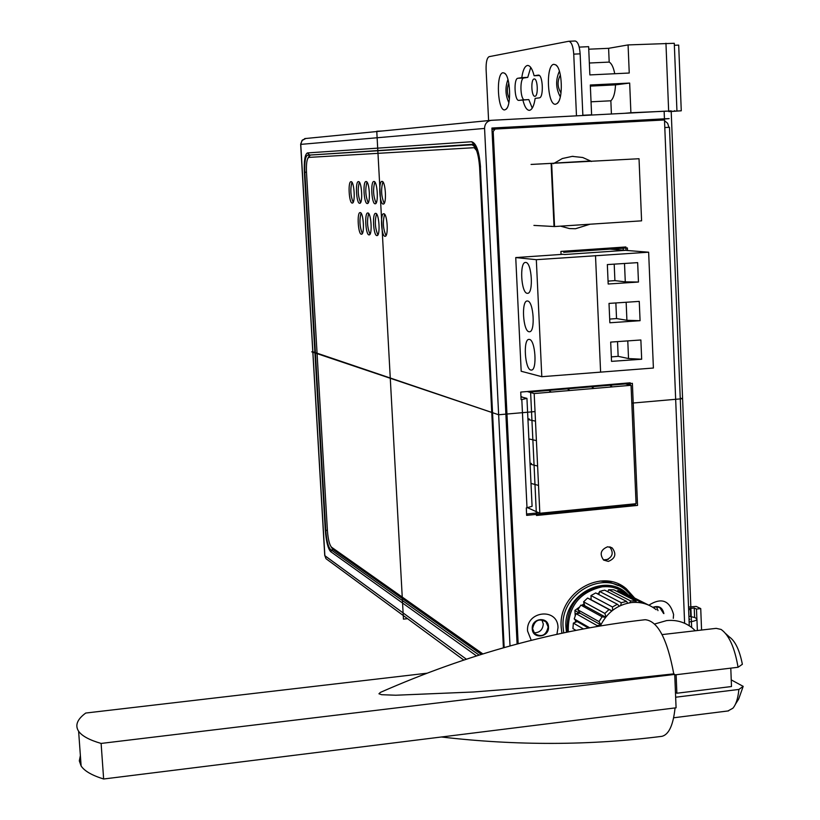 <?xml version="1.0" encoding="UTF-8"?>
<svg xmlns="http://www.w3.org/2000/svg" width="820" height="820" viewBox="0 0 820 820"><rect width="100%" height="100%" fill="white"/><g stroke="black" fill="none" stroke-linecap="round" stroke-linejoin="round"><path stroke-width="1.23" d="M616.978 247.568L617.07 249.68L616.978 247.568L617.07 249.68L602.792 248.542L625.352 250.346L615.81 251.002M586.546 386.497L587.561 387.163M594.028 388.454L590.492 386.159M612.407 386.886L608.809 384.611M569.859 390.515L566.425 388.198M551.296 392.093L547.934 389.777M544.183 390.094L545.156 390.761M527.947 419.573L535.48 421.131M529.351 419.01L527.906 418.723M528.869 438.915L536.403 440.606M530.079 464.161L537.602 466.026M531.462 463.515L530.028 463.167M530.991 483.41L538.525 485.419M579.484 607.066L574.933 610.398L575.179 615.799M575.363 619.941L575.476 622.257M574.933 610.398L579.299 613.288M626.767 594.028L626.603 593.895C619.5 588.329 611.361 585.972 602.177 586.833C578.848 592.245 567.553 607.282 568.291 631.943M602.731 590.543L601.747 590.789M599.328 592.563L597.514 593.885M591.107 598.569L590.154 599.266M584.147 603.663L581.923 605.283M620.115 589.816L610.828 586.546L600.865 586.156C577.126 591.784 565.902 607.118 567.184 632.169M572.729 253.974L573.528 253.913M608.245 559.373L603.407 559.886L608.245 559.373M631.062 385.297L636.064 503.705L539.837 513.269L527.772 507.785L539.837 513.269L636.064 503.705L631.062 385.297L534.179 393.549L539.837 513.269L534.179 393.549L527.219 391.529L534.179 393.549L631.062 385.297L623.241 383.381L631.062 385.297M648.64 252.201L536.321 259.684L541.805 376.698L653.396 368.026L648.64 252.201L625.352 250.346L564.877 254.507L561.034 254.159L564.877 254.507L625.352 250.346L617.07 249.68M531.063 164.43L639.026 158.732L641.588 220.836L554.545 226.546L534.404 225.438M554.146 163.108L590.779 160.986M531.544 164.42L639.026 158.732M551.665 163.805L554.545 226.546M551.153 163.826L554.023 226.515L533.922 225.408M491.99 129.509L495.147 129.037M603.592 560.039L605.703 560.152C612.673 557.293 614.006 552.864 609.701 546.858M627.505 383.022L627.566 384.447M538.832 512.808L526.583 514.017M623.149 247.148L623.282 250.182M630.119 594.09L623.682 587.489L618.567 584.076M548.498 626.88C549.4 637.611 532.385 639.559 532.252 628.714C531.35 617.952 548.395 616.056 548.498 626.88M652.853 607.323C658.798 605.324 662.478 607.425 663.893 613.606M561.044 254.446L560.911 251.412L625.865 246.963L626.008 250.397M689.282 625.793L669.479 127.315L664.794 127.541L664.497 119.956L495.167 129.037L493.189 131.466L518.158 643.731M560.552 226.146L569.418 228.565L575.486 228.739L590.051 224.208M591.568 161.468L582.712 157.501L572.247 156.374L562.325 158.537L553.397 163.692M526.952 398.551L532.088 506.319L526.297 507.939L526.645 515.37L635.336 504.556L633.747 503.931M527.004 507.867L521.817 399.535L521.1 399.596L520.731 392.083L630.191 382.796L630.283 385.113M635.305 503.777L635.336 504.556M608.337 561.403C615.379 558.481 616.681 554.002 612.243 547.986L607.692 546.766C600.711 549.615 599.358 554.053 603.653 560.091L608.337 561.403M634.588 597.985L626.367 588.832C601.849 567.194 558.112 592.686 561.188 627.208L561.905 633.276M531.257 640.348L527.557 631.01C525.866 610.797 557.846 607.282 558.02 627.566L556.913 634.352M626.213 593.834L648.856 605.201C661.432 597.257 669.673 600.353 673.589 614.498L673.292 618.352M521.817 399.535L526.942 398.366L520.966 396.839M521.254 396.808L521.817 396.767M664.518 120.683L667.644 123.297L668.946 127.325M491.969 129.273L492.922 129.222M486.096 69.464L488.597 120.581L486.096 69.464C485.952 62.094 486.957 57.83 489.13 56.662C486.957 57.83 485.952 62.094 486.096 69.464M568.547 41.307L489.13 56.662L568.547 41.307M573.744 54.13C573.139 46.197 571.489 41.912 568.793 41.277L575.158 41C577.874 41.635 579.535 45.91 580.14 53.843L582.866 115.497L580.14 53.843C579.535 45.91 577.874 41.635 575.158 41L568.793 41.277C571.489 41.912 573.139 46.197 573.744 54.13L580.14 53.843L573.744 54.13L576.48 115.835L573.744 54.13M539.252 97.877C543.916 97.908 542.963 74.343 538.33 75.112L534.107 75.758C532.395 69.034 530.253 65.59 527.66 65.456L527.362 65.487C524.708 66.246 522.842 70.305 521.786 77.654L527.772 77.377L523.837 77.982C519.88 78.033 520.034 97.775 524 99.835C520.034 97.775 519.88 78.033 523.837 77.982L527.772 77.377L530.735 67.404L527.772 77.377L517.881 78.259C513.494 78.423 514.488 101.116 518.845 100.378L522.842 99.886C524.534 106.702 526.696 110.187 529.341 110.351L529.464 110.341C532.139 109.767 534.035 105.78 535.153 98.379L539.252 97.877C543.916 97.908 542.963 74.343 538.33 75.112L534.107 75.758L539.355 75.501L534.107 75.758C532.395 69.034 530.253 65.59 527.66 65.456L527.362 65.487C524.708 66.246 522.842 70.305 521.786 77.654L517.881 78.259C513.494 78.423 514.488 101.116 518.845 100.378L528.818 99.589L532.262 108.117L528.818 99.589L522.842 99.886C524.534 106.702 526.696 110.187 529.341 110.351L529.464 110.341C532.139 109.767 534.035 105.78 535.153 98.379L539.252 97.877M553.848 64.329L555.827 64.893C562.325 68.726 563.371 99.148 557.18 103.474L555.663 104.212C547.34 106.057 545.443 64.841 553.848 64.329L555.827 64.893C562.325 68.726 563.371 99.148 557.18 103.474L555.663 104.212C547.34 106.057 545.443 64.841 553.848 64.329M503.008 72.754L504.597 73.206C510.388 76.475 511.506 105.565 506.012 109.285L504.802 109.87C497.596 111.53 495.731 73.144 503.008 72.754L504.597 73.206C510.388 76.475 511.506 105.565 506.012 109.285L504.802 109.87C497.596 111.53 495.731 73.144 503.008 72.754M664.139 111.223L491.016 120.345C486.875 121.278 484.722 123.974 484.569 128.432L300.766 144.381L300.766 143.787L302.395 140.046L305.798 138.498L302.006 140.486L300.766 144.381L324.751 555.601L466.313 659.167L324.874 555.734L325.991 558.686L324.874 555.734L300.653 144.392L484.569 128.432L510.019 645.924L484.569 128.432C484.722 123.974 486.875 121.278 491.016 120.345L305.491 138.518L491.539 120.304L664.139 111.223L664.446 118.818L491.918 128.043L517.092 644.007L491.918 128.043L669.13 118.613L664.446 118.818L664.139 111.223M304.651 138.611L305.409 138.529L304.651 138.611M668.597 118.664L627.351 121.944L668.597 118.664M300.653 144.402L324.751 555.601L300.653 144.402M560.306 96.862C555.765 88.529 555.468 79.97 559.394 71.196C555.468 79.97 555.765 88.529 560.306 96.862M508.871 102.674C505.335 95.13 505.028 87.412 507.959 79.519C505.028 87.412 505.335 95.13 508.871 102.674M333.217 549.185L481.811 654.196L333.217 549.185L331.967 547.524L333.217 549.185L332.684 549.246L331.024 546.694L333.217 549.185M310.298 155.041L308.556 157.471L310.298 155.041L474.657 144.627L309.755 155.072L473.991 144.228C477.65 148.133 479.792 155.821 480.397 167.27L504.167 647.564L480.397 167.27C479.792 155.821 477.65 148.133 473.991 144.228L471.602 141.747C476.276 142.987 479.249 151.495 480.52 167.27C479.249 151.495 476.276 142.987 471.602 141.747L474.636 144.627L310.298 155.041M617.839 590.523L622.739 592.081L645.032 603.346L640.01 601.757L617.839 590.523L617.06 591.456M608.717 589.713L613.924 589.857L636.002 601.08L630.672 600.937L608.717 589.713L607.753 591.722M599.553 591.435L604.709 590.154L626.552 601.398L621.273 602.71L599.553 591.435L598.897 594.602M590.974 595.566L595.72 592.942L617.347 604.268L612.468 606.974L590.974 595.566L591.169 599.758L587.581 598.047L583.573 601.829L584.793 605.765L580.857 605.109L577.854 609.803L580.037 613.206L600.834 624.881M589.734 627.823L574.215 618.926L575.999 613.657L580.037 613.206M574.215 618.926L577.208 621.57L588.483 628.048M576.009 630.395L572.924 628.581L573.364 623.097L577.208 621.57M583.491 628.971L573.364 623.097M575.999 613.657L597.103 625.578L596.693 626.613M605.539 617.357L602.085 616.794L599 621.611L577.854 609.803M602.085 616.794L580.857 605.109M611.874 610.9L608.993 609.526L604.873 613.422L583.573 601.829M608.993 609.526L587.581 598.047M654.76 623.979L666.609 620.586C676.285 619.633 684.854 622.103 692.316 627.987L695.339 630.754M600.312 625.998C606.984 612.478 617.368 604.658 631.431 602.556C640.748 601.654 648.999 604.043 656.195 609.701M597.103 625.578L600.691 625.178M599 621.611L600.947 624.655M604.873 613.422L605.939 616.855M619.377 606.093L617.347 604.268M612.468 606.974L612.622 610.316M626.552 601.398L627.689 603.172M621.273 602.71L620.699 605.478M636.002 601.08L636.392 602.362M630.672 600.937L629.791 602.772M640.01 601.757L639.323 602.577M730.794 668.136L731.491 686.535L676.869 693.228L676.121 674.727M675.454 692.398L676.869 693.228M584.793 605.765L605.662 617.204M591.169 599.758L611.915 610.88M80.37 755.579L79.314 760.878L81.129 765.993C84.46 771.036 91.963 775.371 103.638 779L101.116 743.432C89.441 740.05 81.938 735.991 78.617 731.245C74.805 725.372 77.193 719.304 85.751 713.041L426.8 673.23M673.763 673.866L591.958 682.681L473.581 691.988L395.783 695.227L381.648 694.704L378.942 693.781L380.408 692.387C467.656 653.991 555.909 629.77 645.176 619.715C657.722 620.853 667.255 638.903 673.763 673.866L674.727 674.409L101.116 743.432M674.727 674.409L676.08 707.803L103.638 779M675.055 707.937C673.251 725.064 668.894 734.525 662.006 736.319C590.205 745.524 516.672 745.749 441.426 736.995M662.099 634.598L716.198 628.356L721.077 629.432C729.041 635.039 734.699 647.646 738.061 667.265L674.747 674.891M725.864 633.778L729.328 636.935C735.202 640.984 739.558 650.096 742.366 664.282L738.061 667.265M727.924 710.971L732.906 708.213C736.063 704.503 738.051 698.25 738.881 689.446L743.186 686.361L731.235 679.882M743.186 686.361L738.676 699.029L735.468 704.144M738.881 689.446L675.649 697.226M689.005 618.659L689.856 619.223L689.056 620.074M689.138 621.96C694.55 621.242 697.143 620.217 696.918 618.905L694.806 617.511L688.902 616.24M688.605 608.614L694.232 607.989L696.487 609.065L700.731 608.594L696.18 606.41L688.544 607.025M688.646 609.619L690.419 609.588L688.605 608.707M690.686 616.445L690.419 609.588M694.612 617.419L694.232 607.989M696.867 618.803L696.487 609.065M701.572 630.037L700.731 608.594M668.833 111.089L630.898 112.74L629.668 83.066L590.308 85.003L591.609 114.81L585.798 115.343M668.853 111.479L681.266 110.802L668.853 111.633M582.856 115.261L591.609 114.81M624.819 113.293L630.898 112.74M649.286 112.002L632.568 112.883M666.578 111.1L656.359 111.633M588.75 49.2L608.604 48.318L628.079 44.915L674.286 43.296L676.92 110.423M579.217 47.109L588.637 46.668L589.867 74.917L629.247 73.031L628.079 44.915M674.358 45.295L678.693 45.1L681.266 110.802M579.412 47.95L579.371 47.078M560.378 75.061C557.128 81.19 557.344 87.145 561.013 92.926M534.958 96.268C538.473 96.268 537.746 78.382 534.24 78.966L534.148 78.976C530.632 79.089 531.391 96.852 534.886 96.278L534.958 96.268M508.8 83.148C506.719 88.539 506.934 93.818 509.425 98.964M674.645 111.233L674.624 110.669M676.9 111.038L676.879 110.454M611.412 114L610.849 100.788C613.565 98.297 615.123 92.988 615.512 84.87L629.668 83.066M614.733 73.728C613.503 67.363 611.659 63.488 609.188 62.094L608.604 48.318M610.849 100.788L591.046 101.803M615.512 84.87L590.359 86.11M609.188 62.094L589.354 63.017M562.848 254.323L515.739 257.572L521.182 371.255L541.805 376.698M536.321 259.684L515.739 257.572M595.505 255.584L600.588 371.808M640.871 339.982L641.67 359.232L611.525 361.364L610.685 342.083L640.871 339.982M639.262 301.391L640.072 320.702L609.854 322.772L609.014 303.41L639.262 301.391M637.652 262.636L638.462 282.029L608.184 284.017L607.343 264.583L637.652 262.636M529.402 339.418L528.91 339.388C522.986 339.234 524.892 369.236 530.858 370.035L531.422 370.086C537.366 370.302 535.378 339.89 529.402 339.418M527.578 301.012L527.188 300.991C521.182 300.796 523.027 331.249 529.043 331.752L529.505 331.772C535.542 332.028 533.615 301.176 527.578 301.012M525.753 262.451L525.456 262.441C519.378 262.205 521.141 293.13 527.219 293.304L527.588 293.324C533.697 293.621 531.842 262.297 525.753 262.451M641.67 359.232L628.53 358.555L618.157 356.341L617.521 341.612M627.782 340.894L628.53 358.555M611.33 356.905L618.157 356.341M626.152 302.262L626.91 320.282L616.537 318.56L615.871 302.959M640.072 320.702L626.91 320.282M609.691 319.082L616.537 318.56M624.512 263.486L625.281 281.854L614.908 280.624L614.2 264.142M638.462 282.029L625.281 281.854M608.05 281.116L614.908 280.624M532.611 628.673L534.65 633.614C541.733 637.611 546.233 635.387 548.149 626.921L545.966 621.847C538.904 618.034 534.455 620.309 532.611 628.673M600.076 581.031L609.506 582.097L618.229 585.582M663.534 613.422L659.813 607.61L656.564 606.769L653.202 607.538M533.984 632.794C539.652 632.804 542.748 629.873 543.291 623.989L541.846 619.787M657.989 610.613L656.512 606.769M476.287 147.569L308.843 157.399C306.946 158.403 306.157 163.344 306.485 172.21L327.426 530.827C328.123 539.488 329.486 544.951 331.546 547.217L482.816 653.889M385.984 235.637C383.032 228.688 382.581 221.584 384.641 214.307C382.581 221.584 383.032 228.688 385.984 235.637M376.093 203.104C373.254 196.246 372.833 189.225 374.842 182.06C372.833 189.225 373.254 196.246 376.093 203.104M377.876 234.909C375.017 228.073 374.576 221.072 376.554 213.917C374.576 221.072 375.017 228.073 377.876 234.909M368.221 202.847C365.474 196.093 365.064 189.184 366.991 182.132C365.064 189.184 365.474 196.093 368.221 202.847M369.994 234.202C367.227 227.468 366.796 220.59 368.692 213.548C366.796 220.59 367.227 227.468 369.994 234.202M360.585 202.591C357.92 195.939 357.51 189.143 359.355 182.204C357.51 189.143 357.92 195.939 360.585 202.591M362.337 233.505C359.662 226.884 359.232 220.108 361.046 213.19C359.232 220.108 359.662 226.884 362.337 233.505M353.143 202.345C350.57 195.796 350.16 189.112 351.934 182.286C350.16 189.112 350.57 195.796 353.143 202.345M384.18 203.37C381.249 196.4 380.828 189.266 382.919 181.978C380.828 189.266 381.249 196.4 384.18 203.37M383.217 204.057C379.609 204.477 378.286 181.107 381.946 181.404L381.987 181.404C385.605 180.8 386.958 204.395 383.288 204.047L383.217 204.057M478.162 152.253L474.134 147.682L476.297 147.569M384.98 236.314C381.392 236.529 380.039 213.456 383.657 213.743L383.75 213.743C387.337 213.343 388.731 236.642 385.092 236.314L384.98 236.314M375.14 203.801C371.634 204.211 370.322 181.179 373.879 181.476L373.92 181.476C377.436 180.882 378.779 204.139 375.211 203.79L375.14 203.801M376.892 235.596C373.397 235.811 372.065 213.067 375.591 213.343L375.662 213.343C379.158 212.954 380.531 235.914 377.005 235.596L376.892 235.596M367.298 203.544C363.885 203.965 362.583 181.24 366.038 181.538L366.079 181.538C369.492 180.953 370.824 203.883 367.36 203.544L367.298 203.544M369.031 234.899C365.638 235.125 364.316 212.677 367.739 212.964L367.811 212.964C371.214 212.575 372.567 235.217 369.133 234.899L369.031 234.899M359.662 203.309C356.351 203.708 355.06 181.312 358.422 181.609L358.453 181.609C361.774 181.025 363.096 203.637 359.724 203.298L359.662 203.309M361.384 234.223C358.094 234.438 356.772 212.308 360.103 212.585L360.185 212.585C363.485 212.206 364.828 234.54 361.487 234.223L361.384 234.223M352.241 203.073C349.012 203.473 347.741 181.374 351.011 181.671L351.042 181.671C354.271 181.097 355.583 203.401 352.303 203.063L352.241 203.073M536.454 515.483L637.529 505.417L632.384 383.329L530.591 391.97L536.454 515.483M627.484 250.51L627.382 247.937L563.699 252.304M691.649 627.464L671.18 110.854L691.649 627.464L671.18 110.854L668.833 111.059M407.55 618.68L403.45 619.131L407.55 618.68L403.45 619.131L376.769 131.261L382.93 130.933M680.241 398.12L682.588 398.694L680.241 398.12L682.588 398.694L631.81 403.132M535.029 411.578L498.652 414.756L535.029 411.578L498.652 414.756L312.809 351.749M403.45 619.131L376.769 131.261L403.45 619.131M498.652 414.756L311.723 351.831L498.652 414.756M479.608 167.3C478.49 153.401 475.877 145.898 471.756 144.781L307.551 155.195C305.368 156.374 304.466 162.073 304.845 172.282L325.796 530.55C326.585 540.524 328.174 546.827 330.532 549.461L479.064 655.057L330.532 549.461C328.174 546.827 326.585 540.524 325.796 530.55L304.845 172.282C304.466 162.073 305.368 156.374 307.551 155.195L471.756 144.781C475.877 145.898 478.49 153.401 479.608 167.3L503.408 647.779L479.608 167.3M664.794 127.541L684.618 623.272M492.082 131.559L493.189 131.466M517.881 78.259L523.837 77.982L517.881 78.259M307.418 152.93L471.602 141.747L307.418 152.93L309.755 155.072L307.756 158.424L309.755 155.072L307.418 152.93C304.948 154.273 303.923 160.73 304.353 172.302L306.485 172.19L304.353 172.302C303.923 160.73 304.948 154.273 307.418 152.93M325.294 530.202L304.353 172.302L325.294 530.202L327.405 530.376L325.294 530.202C326.196 541.507 327.979 548.652 330.665 551.634L332.684 549.246L481.258 654.37L332.684 549.246L330.665 551.634C327.979 548.652 326.196 541.507 325.294 530.202M476.451 655.877L330.665 551.634L476.451 655.877M665.953 43.234L668.638 110.761M627.976 594.643C606.523 571.55 562.971 594.418 565.974 627.556L566.487 632.312M632.415 596.888L626.091 590.338C602.433 569.367 560.121 593.987 563.104 627.351L563.74 632.886M609.824 546.878L612.243 547.986M572.503 156.364L573.129 156.333M521.52 396.736L520.956 396.777M492.83 129.232L495.167 129.037M623.682 587.489L626.367 588.832M557.077 66.205L555.827 64.893L557.077 66.205M558.369 102.008L557.18 103.474L558.369 102.008M505.622 74.261L504.597 73.206L505.622 74.261M506.975 108.117L506.012 109.285L506.975 108.117M325.991 558.686L463.751 660.018L325.991 558.686M78.617 731.245L81.129 765.993M728.56 710.889L673.64 717.777M696.938 619.377L697.369 630.529M632.476 596.909L626.091 590.338M542.922 620.012L545.966 621.847M658.337 607.015L660.756 608.225"/></g></svg>
